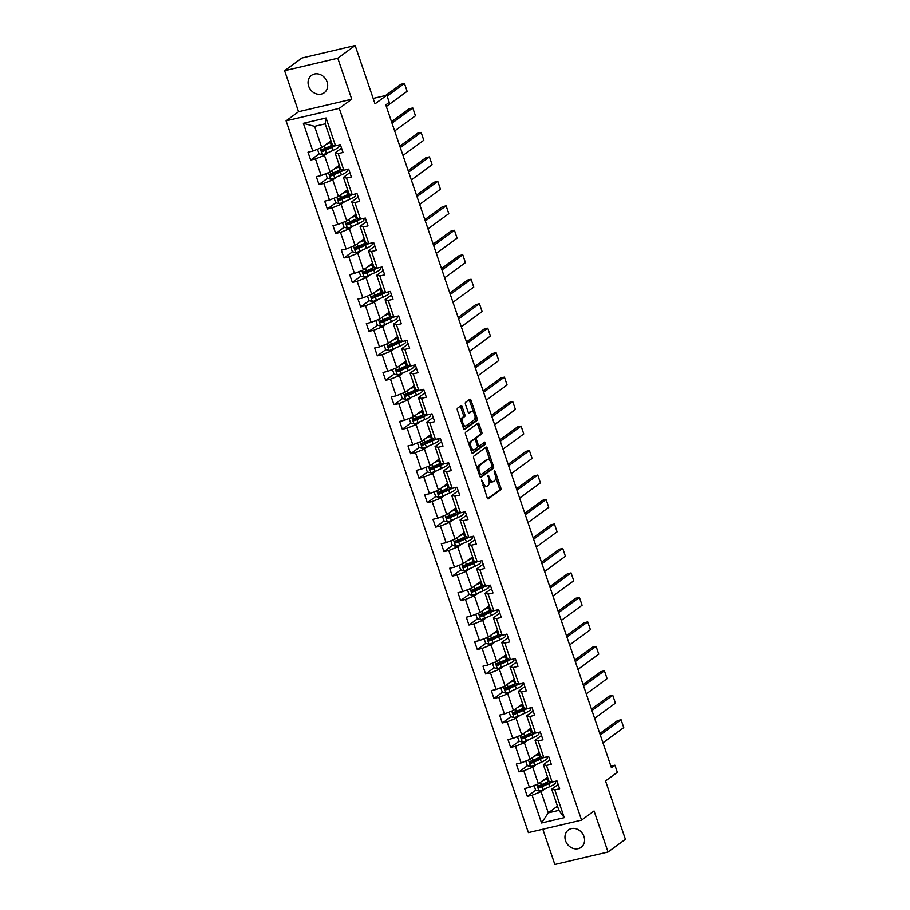 <?xml version="1.0" encoding="UTF-8"?>
<svg xmlns="http://www.w3.org/2000/svg" width="910" height="910" viewBox="0 0 910 910"><rect width="100%" height="100%" fill="white"/><g stroke="black" fill="none" stroke-linecap="round" stroke-linejoin="round"><path stroke-width="1.36" d="M481.709 480.014L487.168 497.804A1.649 0.796 76.8 0 0 488.226 498.908A1.649 0.796 76.8 0 0 488.374 498.839L500.648 489.876A1.649 0.796 76.8 0 0 500.807 487.828L495.233 471.471L494.392 470.743L494.995 474.281A5.289 2.537 76.8 0 1 494.494 480.81L493.47 481.561A5.289 2.537 76.8 0 1 493.004 481.777A5.289 2.537 76.8 0 1 489.614 478.228L488.056 475.373L488.659 478.922A5.289 2.537 76.8 0 1 488.158 485.439L487.134 486.19A5.289 2.537 76.8 0 1 486.668 486.406A5.289 2.537 76.8 0 1 483.278 482.857L481.709 480.014M308.683 86.211A10.772 9.259 -126.2 0 0 324.233 92.752A10.772 9.259 -126.2 0 0 327.077 81.889A10.772 9.259 -126.2 0 0 311.516 75.359A10.772 9.259 -126.2 0 0 308.683 86.211M565.565 840.806A10.772 9.259 -126.2 0 0 581.126 847.335A10.772 9.259 -126.2 0 0 583.958 836.483A10.772 9.259 -126.2 0 0 568.409 829.954A10.772 9.259 -126.2 0 0 565.565 840.806M542.838 829.226L554.85 864.5L608.028 852.01L625.386 839.316L605.514 780.951L617.321 772.317L614.887 765.185L610.883 766.129M284.614 70.684L298.582 111.714L351.76 99.224L337.792 58.194L284.614 70.684L301.972 57.99L355.15 45.5L375.022 103.854L386.818 95.231L373.168 98.428M337.792 58.194L355.15 45.5M462.178 406.747A1.649 0.796 76.8 0 0 461.12 405.632A1.649 0.796 76.8 0 0 460.972 405.701L457.525 408.226A1.649 0.796 76.8 0 0 457.366 410.262L463.554 428.428A1.649 0.796 76.8 0 0 464.612 429.543A1.649 0.796 76.8 0 0 464.76 429.474L477.033 420.5A1.649 0.796 76.8 0 0 477.181 418.463L471.005 400.286A1.649 0.796 76.8 0 0 469.947 399.183A1.649 0.796 76.8 0 0 469.799 399.251L465.636 402.288A1.649 0.796 76.8 0 0 465.476 404.324L468.127 412.105A1.649 0.796 76.8 0 0 469.185 413.208A1.649 0.796 76.8 0 0 469.332 413.14L471.391 411.638A4.425 2.127 76.8 0 1 471.789 411.457A4.425 2.127 76.8 0 1 474.747 414.846A4.425 2.127 76.8 0 1 474.201 419.874L466.125 425.778A4.425 2.127 76.8 0 1 465.727 425.971A4.425 2.127 76.8 0 1 462.769 422.581A4.425 2.127 76.8 0 1 463.315 417.542L464.669 416.564A1.649 0.796 76.8 0 0 464.828 414.516L462.178 406.747L460.733 407.077A1.649 0.796 76.8 0 0 460.255 406.224M386.818 95.231L389.252 102.364L385.783 104.9L611.418 767.721L614.887 765.185M351.76 99.224L339.259 108.358L581.57 820.126L528.391 832.616L286.081 120.848L339.259 108.358M608.028 852.01L594.059 810.981L581.57 820.126M473.826 456.115A1.649 0.796 76.8 0 0 473.678 458.151L479.854 476.317A1.649 0.796 76.8 0 0 480.924 477.432A1.649 0.796 76.8 0 0 481.06 477.363L493.334 468.388A1.649 0.796 76.8 0 0 493.493 466.352L487.305 448.175A1.649 0.796 76.8 0 0 486.247 447.072A1.649 0.796 76.8 0 0 486.099 447.14L473.826 456.115M471.71 452.372L465.522 434.207A1.649 0.796 76.8 0 1 465.681 432.17L477.943 423.195A1.649 0.796 76.8 0 1 478.091 423.127A1.649 0.796 76.8 0 1 479.149 424.231L481.799 432.011A1.649 0.796 76.8 0 1 481.64 434.047L476.669 437.687A1.649 0.796 76.8 0 0 476.51 439.723L478.262 444.888A1.649 0.796 76.8 0 0 479.331 445.991A1.649 0.796 76.8 0 0 479.468 445.923L484.757 442.089L485.383 444.296L472.916 453.419A1.649 0.796 76.8 0 1 472.768 453.487A1.649 0.796 76.8 0 1 471.71 452.372M335.528 145.748L332.412 145.031L325.2 123.851L326.076 117.981L335.528 145.748L340.351 144.61L343.024 152.459L338.201 153.585L343.866 170.215L348.678 169.089L351.351 176.938L346.539 178.064L352.193 194.694L357.016 193.557L359.677 201.406L354.866 202.532L360.531 219.162L365.342 218.036L368.015 225.885L363.204 227.011L368.857 243.641L373.669 242.504L376.342 250.352L371.53 251.478L377.195 268.109L382.007 266.983L384.68 274.82L379.857 275.957L385.522 292.588L390.333 291.45L393.006 299.299L388.195 300.425L393.848 317.055L398.671 315.929L401.344 323.767L396.521 324.904L402.186 341.534L406.998 340.397L409.671 348.246L404.859 349.372L410.512 366.002L415.335 364.876L417.997 372.713L413.185 373.851L418.85 390.481L423.662 389.343L426.335 397.192L421.523 398.318L427.177 414.949L431.988 413.822L434.661 421.66L429.85 422.797L435.515 439.428L440.326 438.29L442.999 446.139L438.176 447.265L443.841 463.895L448.653 462.769L451.326 470.607L446.514 471.744L452.179 488.374L456.991 487.237L459.664 495.085L454.841 496.212L460.505 512.842L465.317 511.716L467.99 519.553L463.179 520.691L468.832 537.321L473.655 536.183L476.317 544.032L471.505 545.158L477.17 561.788L481.982 560.662L484.655 568.5L479.843 569.637L485.496 586.267L490.308 585.13L492.981 592.979L488.17 594.105L493.834 610.735L498.646 609.609L501.319 617.446L496.496 618.584L502.161 635.214L506.972 634.077L509.646 641.925L504.834 643.052L510.499 659.682L515.31 658.556L517.983 666.393L513.16 667.53L518.825 684.161L523.637 683.023L526.31 690.872L521.498 691.998L527.152 708.628L531.975 707.502L534.636 715.34L529.825 716.477L535.49 733.107L540.301 731.97L542.974 739.819L538.163 740.945L543.816 757.575L548.628 756.449L551.301 764.286L546.489 765.424L552.154 782.054L556.965 780.916L559.639 788.765L554.816 789.891L564.268 817.658L541.564 822.993L532.111 795.226L527.299 796.364L524.626 788.515L529.438 787.389L523.785 770.759L518.962 771.885L516.3 764.047L521.111 762.91L515.447 746.28L510.635 747.417L507.962 739.568L512.774 738.442L507.12 721.812L502.297 722.938L499.635 715.101L504.447 713.963L498.782 697.333L493.971 698.47L491.298 690.622L496.121 689.496L490.456 672.865L485.644 673.991L482.971 666.154L487.783 665.017L482.118 648.386L477.306 649.524L474.633 641.675L479.456 640.549L473.791 623.919L468.98 625.045L466.307 617.207L471.118 616.07L465.465 599.44L460.642 600.577L457.98 592.729L462.792 591.602L457.127 574.972L452.315 576.098L449.642 568.261L454.454 567.123L448.801 550.493L443.978 551.631L441.316 543.782L446.127 542.656L440.463 526.025L435.651 527.152L432.978 519.314L437.801 518.177L432.136 501.546L427.325 502.684L424.651 494.835L429.463 493.709L423.798 477.079L418.987 478.205L416.314 470.368L421.137 469.23L415.472 452.6L410.66 453.737L407.987 445.889L412.799 444.762L407.145 428.132L402.322 429.258L399.661 421.421L404.472 420.284L398.808 403.653L393.996 404.791L391.323 396.942L396.134 395.816L390.481 379.186L385.658 380.312L382.996 372.474L387.808 371.337L382.143 354.707L377.332 355.844L374.658 347.995L379.481 346.869L373.817 330.239L369.005 331.365L366.332 323.528L371.143 322.39L365.479 305.76L360.667 306.897L357.994 299.049L362.817 297.923L357.152 281.292L352.341 282.418L349.667 274.581L354.479 273.444L348.826 256.813L344.003 257.951L341.341 250.102L346.153 248.976L340.488 232.346L335.676 233.472L333.003 225.635L337.815 224.497L332.161 207.867L327.338 209.004L324.677 201.155L329.488 200.029L323.823 183.399L319.012 184.525L316.339 176.688L321.162 175.55L315.497 158.92L310.685 160.058L308.012 152.209L312.824 151.083L303.371 123.316L326.076 117.981M339.305 165.279L330.114 172.001L324.449 155.371L328.464 152.436M338.565 145.043L338.986 146.26A12.877 2.252 -18.8 0 1 333.071 150.377L326.383 153.358A4.459 0.785 -18.8 0 1 322.447 154.7L319.035 153.813L317.476 149.24M324.449 155.371L315.497 158.92M330.114 172.001L321.162 175.55M343.866 170.215L340.75 169.51L335.085 152.88L338.201 153.585M341.546 148.148L335.085 152.88M347.643 189.746L338.44 196.48L332.776 179.85L336.802 176.904M332.776 179.85L323.823 183.399M338.44 196.48L329.488 200.029M352.193 194.694L349.076 193.978L343.411 177.348L346.539 178.064M349.884 172.616L343.411 177.348M355.969 214.225L346.767 220.948L341.113 204.318L345.129 201.383M355.23 193.989L355.651 195.206A12.877 2.252 -18.8 0 1 349.736 199.324L343.047 202.304A4.459 0.785 -18.8 0 1 339.1 203.647L335.699 202.759L334.141 198.187M341.113 204.318L332.161 207.867M346.767 220.948L337.815 224.497M360.531 219.162L357.402 218.457L351.749 201.827L354.866 202.532M358.21 197.095L351.749 201.827M364.296 238.693L355.105 245.427L349.44 228.797L353.467 225.851M342.467 222.654L344.025 227.227L347.438 228.126A4.459 0.785 -18.8 0 0 351.374 226.783L358.074 223.803A12.877 2.252 -18.8 0 0 363.977 219.685L363.59 218.445M349.44 228.797L340.488 232.346M355.105 245.427L346.153 248.976M368.857 243.641L365.74 242.924L360.076 226.294L363.204 227.011M366.548 221.562L360.076 226.294M372.634 263.172L363.431 269.895L357.778 253.264L361.793 250.33M371.894 242.936L372.315 244.153A12.877 2.252 -18.8 0 1 366.4 248.271L359.712 251.251A4.459 0.785 -18.8 0 1 355.764 252.593L352.363 251.706L350.805 247.133M357.778 253.264L348.826 256.813M363.431 269.895L354.479 273.444M377.195 268.109L374.067 267.404L368.413 250.773L371.53 251.478M374.875 246.041L368.413 250.773M380.96 287.64L371.769 294.374L366.104 277.743L370.12 274.797M359.132 271.601L360.69 276.174L364.102 277.072A4.459 0.785 -18.8 0 0 368.038 275.73L374.727 272.75A12.877 2.252 -18.8 0 0 380.642 268.632L380.255 267.392M366.104 277.743L357.152 281.292M371.769 294.374L362.817 297.923M385.522 292.588L382.405 291.871L376.74 275.241L379.857 275.957M383.212 270.509L376.74 275.241M389.298 312.119L380.096 318.841L374.442 302.211L378.458 299.276M388.559 291.882L388.968 293.1A12.877 2.252 -18.8 0 1 383.064 297.217L376.376 300.198A4.459 0.785 -18.8 0 1 372.429 301.54L369.016 300.653L367.469 296.08M374.442 302.211L365.479 305.76M380.096 318.841L371.143 322.39M393.848 317.055L390.731 316.35L385.078 299.72L388.195 300.425M391.539 294.988L385.078 299.72M397.625 336.586L388.433 343.32L382.769 326.69L386.784 323.744M375.796 320.548L377.354 325.12L380.767 326.019A4.459 0.785 -18.8 0 0 384.702 324.677L391.391 321.696A12.877 2.252 -18.8 0 0 397.306 317.579L396.919 316.339M382.769 326.69L373.817 330.239M388.433 343.32L379.481 346.869M402.186 341.534L399.069 340.818L393.404 324.188L396.521 324.904M399.865 319.455L393.404 324.188M405.962 361.065L396.76 367.788L391.095 351.158L395.122 348.223M405.223 340.829L405.632 342.046A12.877 2.252 -18.8 0 1 399.729 346.164L393.04 349.144A4.459 0.785 -18.8 0 1 389.093 350.486L385.681 349.599L384.134 345.026M391.095 351.158L382.143 354.707M396.76 367.788L387.808 371.337M410.512 366.002L407.396 365.285L401.731 348.666L404.859 349.372M408.203 343.935L401.731 348.666M414.289 385.533L405.087 392.267L399.433 375.637L403.448 372.69M392.46 369.494L394.019 374.067L397.42 374.965A4.459 0.785 -18.8 0 0 401.367 373.623L408.055 370.643A12.877 2.252 -18.8 0 0 413.97 366.525L413.584 365.285M399.433 375.637L390.481 379.186M405.087 392.267L396.134 395.816M418.85 390.481L415.722 389.764L410.069 373.134L413.185 373.851M416.53 368.402L410.069 373.134M422.615 410.012L413.424 416.735L407.76 400.104L411.786 397.17M421.887 389.776L422.297 390.993A12.877 2.252 -18.8 0 1 416.393 395.111L409.705 398.091A4.459 0.785 -18.8 0 1 405.758 399.433L402.345 398.534L400.787 393.973M407.76 400.104L398.808 403.653M413.424 416.735L404.472 420.284M427.177 414.949L424.06 414.232L418.395 397.613L421.523 398.318M424.868 392.881L418.395 397.613M430.953 434.479L421.751 441.213L416.098 424.583L420.113 421.637M416.098 424.583L407.145 428.132M421.751 441.213L412.799 444.762M435.515 439.428L432.387 438.711L426.733 422.081L429.85 422.797M433.194 417.349L426.733 422.081M439.28 458.959L430.089 465.681L424.424 449.051L428.439 446.116M438.552 438.722L438.961 439.939A12.877 2.252 -18.8 0 1 433.046 444.057L426.358 447.037A4.459 0.785 -18.8 0 1 422.422 448.38L419.01 447.481L417.451 442.92M424.424 449.051L415.472 452.6M430.089 465.681L421.137 469.23M443.841 463.895L440.724 463.179L435.06 446.56L438.176 447.265M441.532 441.828L435.06 446.56M447.618 483.426L438.415 490.16L432.762 473.53L436.777 470.584M425.789 467.387L427.336 471.96L430.748 472.859A4.459 0.785 -18.8 0 0 434.696 471.516L441.384 468.536A12.877 2.252 -18.8 0 0 447.288 464.418L446.901 463.179M432.762 473.53L423.798 477.079M438.415 490.16L429.463 493.709M452.179 488.374L449.051 487.658L443.397 471.027L446.514 471.744M449.858 466.295L443.397 471.027M455.944 507.905L446.753 514.628L441.088 497.998L445.104 495.063M455.205 487.669L455.626 488.886A12.877 2.252 -18.8 0 1 449.711 493.004L443.022 495.984A4.459 0.785 -18.8 0 1 439.086 497.326L435.674 496.428L434.115 491.866M441.088 497.998L432.136 501.546M446.753 514.628L437.801 518.177M460.505 512.842L457.389 512.125L451.724 495.506L454.841 496.212M458.185 490.774L451.724 495.506M464.282 532.373L455.08 539.107L449.415 522.476L453.442 519.53M442.453 516.334L444 520.907L447.413 521.805A4.459 0.785 -18.8 0 0 451.36 520.463L458.048 517.483A12.877 2.252 -18.8 0 0 463.952 513.365L463.565 512.125M449.415 522.476L440.463 526.025M455.08 539.107L446.127 542.656M468.832 537.321L465.715 536.604L460.05 519.974L463.179 520.691M466.523 515.242L460.05 519.974M472.608 556.852L463.406 563.574L457.753 546.944L461.768 544.009M471.869 536.616L472.29 537.833A12.877 2.252 -18.8 0 1 466.375 541.95L459.686 544.931A4.459 0.785 -18.8 0 1 455.739 546.273L452.338 545.374L450.78 540.813M457.753 546.944L448.801 550.493M463.406 563.574L454.454 567.123M477.17 561.788L474.042 561.072L468.388 544.453L471.505 545.158M474.849 539.721L468.388 544.453M480.935 581.319L471.744 588.053L466.079 571.423L470.106 568.477M459.106 565.281L460.665 569.853L464.077 570.752A4.459 0.785 -18.8 0 0 468.024 569.41L474.713 566.429A12.877 2.252 -18.8 0 0 480.616 562.312L480.23 561.072M466.079 571.423L457.127 574.972M471.744 588.053L462.792 591.602M485.496 586.267L482.38 585.551L476.715 568.921L479.843 569.637M483.187 564.189L476.715 568.921M489.273 605.798L480.07 612.521L474.417 595.891L478.433 592.956M488.534 585.562L488.954 586.779A12.877 2.252 -18.8 0 1 483.039 590.897L476.351 593.877A4.459 0.785 -18.8 0 1 472.404 595.22L469.003 594.321L467.444 589.76M474.417 595.891L465.465 599.44M480.07 612.521L471.118 616.07M493.834 610.735L490.706 610.018L485.053 593.4L488.17 594.105M491.514 588.668L485.053 593.4M497.599 630.266L488.408 637L482.744 620.37L486.759 617.424M475.771 614.227L477.329 618.8L480.742 619.687A4.459 0.785 -18.8 0 0 484.677 618.356L491.366 615.376A12.877 2.252 -18.8 0 0 497.281 611.258L496.894 610.018M482.744 620.37L473.791 623.919M488.408 637L479.456 640.549M502.161 635.214L499.044 634.497L493.379 617.867L496.496 618.584M499.852 613.135L493.379 617.867M505.937 654.745L496.735 661.468L491.082 644.837L495.097 641.903M505.198 634.509L505.607 635.726A12.877 2.252 -18.8 0 1 499.704 639.844L493.015 642.824A4.459 0.785 -18.8 0 1 489.068 644.166L485.656 643.268L484.109 638.706M491.082 644.837L482.118 648.386M496.735 661.468L487.783 665.017M510.499 659.682L507.37 658.965L501.717 642.346L504.834 643.052M508.178 637.614L501.717 642.346M514.264 679.213L505.073 685.947L499.408 669.316L503.423 666.37M499.408 669.316L490.456 672.865M505.073 685.947L496.121 689.496M518.825 684.161L515.708 683.444L510.044 666.814L513.16 667.53M516.505 662.082L510.044 666.814M522.602 703.692L513.399 710.414L507.734 693.784L511.761 690.849M521.862 683.456L522.272 684.673A12.877 2.252 -18.8 0 1 516.368 688.79L509.68 691.771A4.459 0.785 -18.8 0 1 505.733 693.113L502.32 692.214L500.773 687.653M507.734 693.784L498.782 697.333M513.399 710.414L504.447 713.963M527.152 708.628L524.035 707.912L518.37 691.293L521.498 691.998M524.842 686.561L518.37 691.293M530.928 728.159L521.726 734.893L516.072 718.263L520.088 715.317M509.099 712.12L510.658 716.693L514.059 717.581A4.459 0.785 -18.8 0 0 518.006 716.25L524.695 713.269A12.877 2.252 -18.8 0 0 530.61 709.152L530.223 707.912M516.072 718.263L507.12 721.812M521.726 734.893L512.774 738.442M535.49 733.107L532.361 732.391L526.708 715.76L529.825 716.477M533.169 711.029L526.708 715.76M539.255 752.638L530.064 759.361L524.399 742.731L528.426 739.796M524.399 742.731L515.447 746.28M530.064 759.361L521.111 762.91M543.816 757.575L540.699 756.858L535.034 740.239L538.163 740.945M541.507 735.508L535.034 740.239M547.592 777.106L538.39 783.84L532.737 767.21L536.752 764.264M525.764 761.067L527.322 765.64L530.723 766.527A4.459 0.785 -18.8 0 0 534.67 765.196L541.359 762.216A12.877 2.252 -18.8 0 0 547.274 758.098L546.876 756.858M532.737 767.21L523.785 770.759M538.39 783.84L529.438 787.389M552.154 782.054L549.026 781.337L543.372 764.707L546.489 765.424M549.833 759.975L543.372 764.707M557.466 806.135L548.275 812.857L541.063 791.677L545.079 788.742M541.063 791.677L532.111 795.226M541.564 822.993L548.275 812.857L558.911 810.355L551.699 789.186L554.816 789.891M298.582 111.714L286.081 120.848M325.2 123.851L314.564 126.353L321.776 147.534L330.978 140.8M558.171 784.454L551.699 789.186M558.911 810.355L564.268 817.658M321.776 147.534L312.824 151.083M303.371 123.316L314.564 126.353M545.829 782.805L540.074 787.025M535.785 790.153L527.299 796.364M537.503 758.337L531.736 762.546M527.459 765.674L518.962 771.885M529.165 733.858L523.409 738.078M519.132 741.206L510.635 747.417M520.838 709.39L515.071 713.599M510.794 716.727L502.297 722.938M512.501 684.911L506.745 689.132M502.468 692.26L493.971 698.47M504.174 660.444L498.407 664.653M494.13 667.781L485.644 673.991M495.848 635.965L490.08 640.185M485.803 643.313L477.306 649.524M487.51 611.497L481.754 615.706M477.466 618.834L468.98 625.045M479.183 587.018L473.416 591.238M469.139 594.366L460.642 600.577M470.845 562.551L465.09 566.759M460.813 569.887L452.315 576.098M462.519 538.072L456.752 542.292M452.475 545.42L443.978 551.631M454.181 513.604L448.425 517.813M444.148 520.941L435.651 527.152M445.854 489.125L440.087 493.345M435.81 496.473L427.325 502.684M437.528 464.657L431.761 468.866M427.484 471.994L418.987 478.205M429.19 440.178L423.434 444.399M419.146 447.527L410.66 453.737M420.864 415.711L415.096 419.92M410.82 423.048L402.322 429.258M412.526 391.232L406.77 395.452M402.493 398.58L393.996 404.791M404.199 366.764L398.432 370.973M394.155 374.101L385.658 380.312M395.861 342.285L390.106 346.505M385.829 349.633L377.332 355.844M387.535 317.817L381.768 322.026M377.491 325.154L369.005 331.365M379.208 293.339L373.441 297.559M369.164 300.687L360.667 306.897M370.87 268.871L365.115 273.08M360.826 276.208L352.341 282.418M362.544 244.392L356.777 248.612M352.5 251.74L344.003 257.951M354.206 219.924L348.45 224.133M344.173 227.261L335.676 233.472M345.88 195.445L340.113 199.665M335.836 202.793L327.338 209.004M337.542 170.978L331.786 175.186M327.509 178.314L319.012 184.525M329.215 146.499L323.448 150.719M319.171 153.847L310.685 160.058M482.96 485.439A5.289 2.537 76.8 0 0 485.235 486.748L486.668 486.406M489.057 480.446A5.289 2.537 76.8 0 0 491.571 482.118L493.004 481.777M487.658 498.657L499.203 490.206A1.649 0.796 76.8 0 0 499.362 488.17L495.54 476.942M490.08 460.881L485.872 448.516A1.649 0.796 76.8 0 0 485.383 447.663M480.343 477.181L491.9 468.73A1.649 0.796 76.8 0 0 492.048 466.693L492.003 466.557M480.241 473.928L481.083 474.656L491.844 466.784L491.195 463.122A5.289 2.537 76.8 0 0 487.805 459.573A5.289 2.537 76.8 0 0 487.339 459.789L479.979 465.169A5.289 2.537 76.8 0 0 479.479 471.698L480.241 473.928L479.138 474.19M479.422 475.043L480.867 474.713M487.805 459.573L486.372 459.903A5.289 2.537 76.8 0 0 485.906 460.13L487.339 459.789M477.5 469.367A5.289 2.537 76.8 0 1 478.546 465.51L485.906 460.13M474.929 439.428A1.649 0.796 76.8 0 1 475.225 438.028L480.207 434.388A1.649 0.796 76.8 0 0 480.366 432.352L477.716 424.572A1.649 0.796 76.8 0 0 477.238 423.719M477.466 446.218A1.649 0.796 76.8 0 0 477.887 446.332A1.649 0.796 76.8 0 0 478.034 446.264L479.161 446.002M472.188 453.237L483.949 444.637L483.836 442.738M471.505 441.464A4.425 2.127 76.8 0 0 470.948 446.503A4.425 2.127 76.8 0 0 473.917 449.881A4.425 2.127 76.8 0 0 474.315 449.699L477.159 447.618A1.649 0.796 76.8 0 0 477.318 445.582L475.555 440.429A1.649 0.796 76.8 0 0 474.497 439.314A1.649 0.796 76.8 0 0 474.349 439.382L470.072 441.805A4.425 2.127 76.8 0 0 469.185 444.967M470.618 449.165A4.425 2.127 76.8 0 0 472.483 450.222L473.917 449.881M473.223 439.644A1.649 0.796 76.8 0 0 473.063 439.655A1.649 0.796 76.8 0 0 472.916 439.723L474.349 439.382M470.072 441.805L472.916 439.723M460.995 420.898A4.425 2.127 76.8 0 1 461.882 417.883L463.224 416.894A1.649 0.796 76.8 0 0 463.383 414.858L460.733 407.077M462.507 425.345A4.425 2.127 76.8 0 0 464.293 426.301L465.727 425.971M471.789 411.457L470.345 411.786A4.425 2.127 76.8 0 0 469.958 411.98L471.391 411.638M468.604 412.958L469.958 411.98M473.575 412.412L469.56 400.627A1.649 0.796 76.8 0 0 469.082 399.774M464.043 429.292L475.589 420.841A1.649 0.796 76.8 0 0 475.748 418.793L475.088 416.86M534.09 785.546L535.649 790.107L539.061 791.006A4.459 0.785 -18.8 0 0 542.997 789.664L549.685 786.684A12.877 2.252 -18.8 0 0 555.601 782.566L555.18 781.337M548.548 783.283L547.581 783.43A6.143 1.069 161.2 0 1 545.613 783.294L545.5 782.953M600.27 734.973L621.064 719.764L623.737 727.613L602.943 742.822M542.417 780.894L547.024 778.846A12.877 2.252 -18.8 0 0 548.025 778.38M621.064 719.764L617.469 720.618L599.792 733.551M544.055 779.688L545.954 778.846A10.693 1.865 -18.8 0 0 547.865 777.925M549.071 781.349A12.877 2.252 161.2 0 1 548.036 781.827L541.348 784.807A4.459 0.785 161.2 0 1 538.561 785.831L539.209 787.707A4.459 0.785 -18.8 0 0 541.985 786.684L548.673 783.703A12.877 2.252 -18.8 0 0 552.029 782.02M551.187 781.827A10.693 1.865 161.2 0 1 547.604 783.715L540.21 786.979L538.834 786.32M545.511 778.63A6.143 1.069 -18.8 0 0 545.92 778.573L546.887 778.414M540.21 758.803L539.243 758.963A6.143 1.069 161.2 0 1 537.275 758.826L537.162 758.485M591.944 710.505L612.737 695.297L615.41 703.134L594.617 718.343M534.079 756.426L538.686 754.367A12.877 2.252 -18.8 0 0 539.698 753.912M612.737 695.297L609.143 696.139L591.455 709.072M535.728 755.22L537.617 754.379A10.693 1.865 -18.8 0 0 539.539 753.457M540.745 756.87A12.877 2.252 161.2 0 1 539.698 757.347L533.01 760.328A4.459 0.785 161.2 0 1 530.234 761.351L530.871 763.24A4.459 0.785 -18.8 0 0 533.658 762.216L540.347 759.236A12.877 2.252 -18.8 0 0 543.702 757.552M542.849 757.359A10.693 1.865 161.2 0 1 539.277 759.236L531.872 762.5L530.507 761.841M537.184 754.151A6.143 1.069 -18.8 0 0 537.594 754.094L538.561 753.946M517.426 736.599L518.984 741.161L522.397 742.059A4.459 0.785 -18.8 0 0 526.344 740.717L533.033 737.737A12.877 2.252 -18.8 0 0 538.936 733.619L538.515 732.391M531.884 734.336L530.917 734.484A6.143 1.069 161.2 0 1 528.949 734.347L528.835 734.006M583.606 686.026L604.399 670.818L607.072 678.667L586.279 693.875M525.752 731.947L530.359 729.9A12.877 2.252 -18.8 0 0 531.36 729.433M604.399 670.818L600.805 671.671L583.128 684.604M527.39 730.741L529.29 729.9A10.693 1.865 -18.8 0 0 531.212 728.978M532.407 732.402A12.877 2.252 161.2 0 1 531.372 732.88L524.683 735.86A4.459 0.785 161.2 0 1 521.908 736.884L522.545 738.761A4.459 0.785 -18.8 0 0 525.32 737.737L532.009 734.757A12.877 2.252 -18.8 0 0 535.376 733.073M534.523 732.88A10.693 1.865 161.2 0 1 530.951 734.768L523.546 738.033L522.169 737.373M528.858 729.683A6.143 1.069 -18.8 0 0 529.256 729.627L530.223 729.467M523.546 709.857L522.579 710.016A6.143 1.069 161.2 0 1 520.622 709.88L520.497 709.538M575.279 661.559L596.073 646.35L598.746 654.188L577.952 669.396M517.415 707.48L522.021 705.421A12.877 2.252 -18.8 0 0 523.034 704.966M596.073 646.35L592.478 647.192L574.79 660.125M519.064 706.274L520.964 705.432A10.693 1.865 -18.8 0 0 522.875 704.511M524.08 707.923A12.877 2.252 161.2 0 1 523.045 708.401L516.357 711.381A4.459 0.785 161.2 0 1 513.57 712.405L514.218 714.293A4.459 0.785 -18.8 0 0 516.994 713.269L523.682 710.289A12.877 2.252 -18.8 0 0 527.038 708.606M526.185 708.412A10.693 1.865 161.2 0 1 522.613 710.289L515.208 713.554L513.843 712.894M520.52 705.205A6.143 1.069 -18.8 0 0 520.929 705.148L521.896 705M515.219 685.389L514.252 685.537A6.143 1.069 161.2 0 1 512.284 685.401L512.171 685.059M566.953 637.08L587.735 621.871L590.408 629.72L569.615 644.928M509.088 683L513.695 680.953A12.877 2.252 -18.8 0 0 514.696 680.487M587.735 621.871L584.152 622.724L566.464 635.658M510.737 681.795L512.626 680.953A10.693 1.865 -18.8 0 0 514.548 680.032M515.754 683.456A12.877 2.252 161.2 0 1 514.707 683.933L508.019 686.913A4.459 0.785 161.2 0 1 505.243 687.937L505.88 689.814A4.459 0.785 -18.8 0 0 508.656 688.79L515.356 685.81A12.877 2.252 -18.8 0 0 518.711 684.127M517.858 683.933A10.693 1.865 161.2 0 1 514.286 685.821L506.881 689.086L505.516 688.426M512.193 680.737A6.143 1.069 -18.8 0 0 512.592 680.68L513.558 680.521M492.435 663.174L493.993 667.747L497.406 668.634A4.459 0.785 -18.8 0 0 501.342 667.303L508.03 664.323A12.877 2.252 -18.8 0 0 513.945 660.205L513.524 658.976M506.881 660.91L505.926 661.069A6.143 1.069 161.2 0 1 503.958 660.933L503.844 660.592M558.615 612.612L579.408 597.404L582.082 605.241L561.288 620.449M500.762 658.533L505.368 656.474A12.877 2.252 -18.8 0 0 506.37 656.019M579.408 597.404L575.814 598.245L558.126 611.179M502.4 657.327L504.299 656.485A10.693 1.865 -18.8 0 0 506.21 655.564M507.416 658.976A12.877 2.252 161.2 0 1 506.381 659.454L499.692 662.434A4.459 0.785 161.2 0 1 496.905 663.458L497.554 665.346A4.459 0.785 -18.8 0 0 500.329 664.323L507.018 661.342A12.877 2.252 -18.8 0 0 510.373 659.659M509.52 659.466A10.693 1.865 161.2 0 1 505.949 661.342L498.543 664.607L497.178 663.947M503.856 656.258A6.143 1.069 -18.8 0 0 504.265 656.201L505.232 656.053M498.555 636.443L497.588 636.59A6.143 1.069 161.2 0 1 495.62 636.454L495.506 636.113M550.288 588.133L571.082 572.925L573.744 580.773L552.95 595.982M492.424 634.054L497.031 632.006A12.877 2.252 -18.8 0 0 498.032 631.54M571.082 572.925L567.487 573.778L549.799 586.711M494.073 632.848L495.961 632.006A10.693 1.865 -18.8 0 0 497.884 631.085M499.089 634.509A12.877 2.252 161.2 0 1 498.043 634.987L491.354 637.967A4.459 0.785 161.2 0 1 488.579 638.991L489.216 640.867A4.459 0.785 -18.8 0 0 492.003 639.844L498.691 636.863A12.877 2.252 -18.8 0 0 502.047 635.18M501.194 634.987A10.693 1.865 161.2 0 1 497.622 636.875L490.217 640.139L488.852 639.48M495.529 631.79A6.143 1.069 -18.8 0 0 495.939 631.733L496.894 631.574M490.228 611.964L489.262 612.123A6.143 1.069 161.2 0 1 487.294 611.986L487.18 611.645M541.95 563.665L562.744 548.457L565.417 556.294L544.624 571.503M484.097 609.586L488.704 607.527A12.877 2.252 -18.8 0 0 489.705 607.072M562.744 548.457L559.149 549.299L541.473 562.232M485.735 608.38L487.635 607.539A10.693 1.865 -18.8 0 0 489.546 606.617M490.752 610.03A12.877 2.252 161.2 0 1 489.716 610.508L483.028 613.488A4.459 0.785 161.2 0 1 480.241 614.512L480.889 616.4A4.459 0.785 -18.8 0 0 483.665 615.376L490.353 612.396A12.877 2.252 -18.8 0 0 493.709 610.712M492.867 610.519A10.693 1.865 161.2 0 1 489.284 612.396L481.89 615.66L480.514 615.001M487.191 607.311A6.143 1.069 -18.8 0 0 487.601 607.254L488.568 607.106M481.89 587.496L480.924 587.644A6.143 1.069 161.2 0 1 478.956 587.507L478.842 587.166M533.624 539.186L554.417 523.978L557.091 531.827L536.297 547.035M475.759 585.107L480.366 583.06A12.877 2.252 -18.8 0 0 481.379 582.593M554.417 523.978L550.823 524.831L533.135 537.764M477.409 583.902L479.297 583.06A10.693 1.865 -18.8 0 0 481.219 582.138M482.425 585.562A12.877 2.252 161.2 0 1 481.379 586.04L474.69 589.02A4.459 0.785 161.2 0 1 471.915 590.044L472.552 591.921A4.459 0.785 -18.8 0 0 475.338 590.897L482.027 587.917A12.877 2.252 -18.8 0 0 485.383 586.233M484.529 586.04A10.693 1.865 161.2 0 1 480.958 587.928L473.553 591.193L472.188 590.533M478.865 582.844A6.143 1.069 -18.8 0 0 479.274 582.787L480.241 582.628M473.564 563.017L472.597 563.176A6.143 1.069 161.2 0 1 470.629 563.04L470.515 562.698M525.286 514.719L546.08 499.51L548.753 507.359L527.959 522.556M467.433 560.64L472.04 558.581A12.877 2.252 -18.8 0 0 473.041 558.126M546.08 499.51L542.485 500.352L524.808 513.285M469.071 559.434L470.971 558.592A10.693 1.865 -18.8 0 0 472.882 557.671M474.087 561.083A12.877 2.252 161.2 0 1 473.052 561.561L466.364 564.541A4.459 0.785 161.2 0 1 463.588 565.565L464.225 567.453A4.459 0.785 -18.8 0 0 467.001 566.429L473.689 563.449A12.877 2.252 -18.8 0 0 477.056 561.766M476.203 561.572A10.693 1.865 161.2 0 1 472.631 563.449L465.226 566.714L463.85 566.054M470.538 558.365A6.143 1.069 -18.8 0 0 470.936 558.308L471.903 558.16M465.226 538.549L464.259 538.697A6.143 1.069 161.2 0 1 462.303 538.561L462.178 538.22M516.96 490.24L537.753 475.031L540.426 482.88L519.633 498.088M459.095 536.161L463.702 534.113A12.877 2.252 -18.8 0 0 464.714 533.647M537.753 475.031L534.159 475.885L516.471 488.818M460.744 534.955L462.644 534.113A10.693 1.865 -18.8 0 0 464.555 533.192M465.761 536.616A12.877 2.252 161.2 0 1 464.726 537.093L458.037 540.074A4.459 0.785 161.2 0 1 455.25 541.097L455.899 542.974A4.459 0.785 -18.8 0 0 458.674 541.95L465.363 538.97A12.877 2.252 -18.8 0 0 468.718 537.287M467.865 537.093A10.693 1.865 161.2 0 1 464.293 538.982L456.888 542.246L455.523 541.587M462.2 533.897A6.143 1.069 -18.8 0 0 462.61 533.84L463.577 533.681M456.9 514.07L455.933 514.23A6.143 1.069 161.2 0 1 453.965 514.093L453.851 513.752M508.633 465.772L529.415 450.564L532.088 458.412L511.295 473.609M450.768 511.693L455.375 509.634A12.877 2.252 -18.8 0 0 456.376 509.179M529.415 450.564L525.832 451.405L508.144 464.339M452.418 510.487L454.306 509.646A10.693 1.865 -18.8 0 0 456.228 508.724M457.434 512.137A12.877 2.252 161.2 0 1 456.388 512.614L449.699 515.595A4.459 0.785 161.2 0 1 446.924 516.618L447.561 518.507A4.459 0.785 -18.8 0 0 450.336 517.483L457.036 514.503A12.877 2.252 -18.8 0 0 460.392 512.819M459.539 512.626A10.693 1.865 161.2 0 1 455.967 514.503L448.562 517.767L447.197 517.107M453.874 509.418A6.143 1.069 -18.8 0 0 454.272 509.361L455.239 509.213M448.562 489.603L447.606 489.751A6.143 1.069 161.2 0 1 445.638 489.614L445.525 489.273M500.295 441.293L521.089 426.085L523.762 433.933L502.968 449.142M442.431 487.214L447.049 485.166A12.877 2.252 -18.8 0 0 448.05 484.7M521.089 426.085L517.494 426.938L499.806 439.871M444.08 486.008L445.98 485.166A10.693 1.865 -18.8 0 0 447.891 484.245M449.096 487.669A12.877 2.252 161.2 0 1 448.061 488.147L441.373 491.127A4.459 0.785 161.2 0 1 438.586 492.151L439.234 494.028A4.459 0.785 -18.8 0 0 442.01 493.004L448.698 490.024A12.877 2.252 -18.8 0 0 452.054 488.34M451.201 488.147A10.693 1.865 161.2 0 1 447.629 490.035L440.224 493.3L438.859 492.64M445.536 484.95A6.143 1.069 -18.8 0 0 445.945 484.893L446.912 484.734M440.235 465.124L439.268 465.283A6.143 1.069 161.2 0 1 437.3 465.147L437.187 464.805M491.969 416.825L512.762 401.617L515.424 409.466L494.63 424.663M434.104 462.746L438.711 460.688A12.877 2.252 -18.8 0 0 439.712 460.233M512.762 401.617L509.168 402.459L491.48 415.392M435.753 461.541L437.642 460.699A10.693 1.865 -18.8 0 0 439.564 459.777M440.77 463.19A12.877 2.252 161.2 0 1 439.723 463.668L433.035 466.648A4.459 0.785 161.2 0 1 430.259 467.672L430.896 469.56A4.459 0.785 -18.8 0 0 433.683 468.536L440.372 465.556A12.877 2.252 -18.8 0 0 443.727 463.873M442.874 463.679A10.693 1.865 161.2 0 1 439.302 465.556L431.897 468.821L430.532 468.161M437.209 460.471A6.143 1.069 -18.8 0 0 437.619 460.414L438.575 460.267M431.909 440.656L430.942 440.804A6.143 1.069 161.2 0 1 428.974 440.667L428.86 440.326M483.631 392.346L504.424 377.138L507.097 384.987L486.304 400.195M425.778 438.267L430.385 436.22A12.877 2.252 -18.8 0 0 431.385 435.753M504.424 377.138L500.83 377.991L483.153 390.925M427.416 437.062L429.315 436.22A10.693 1.865 -18.8 0 0 431.226 435.298M432.432 438.722A12.877 2.252 161.2 0 1 431.397 439.2L424.708 442.18A4.459 0.785 161.2 0 1 421.921 443.204L422.57 445.081A4.459 0.785 -18.8 0 0 425.345 444.057L432.034 441.077A12.877 2.252 -18.8 0 0 435.389 439.393M434.548 439.2A10.693 1.865 161.2 0 1 430.965 441.088L423.571 444.353L422.195 443.693M428.872 436.004A6.143 1.069 -18.8 0 0 429.281 435.947L430.248 435.788M409.125 418.441L410.683 423.013L414.084 423.912A4.459 0.785 -18.8 0 0 418.031 422.57L424.72 419.59A12.877 2.252 -18.8 0 0 430.635 415.472L430.214 414.243M423.571 416.177L422.604 416.336A6.143 1.069 161.2 0 1 420.636 416.2L420.522 415.859M475.304 367.879L496.098 352.671L498.771 360.519L477.977 375.716M417.44 413.8L422.047 411.741A12.877 2.252 -18.8 0 0 423.059 411.286M496.098 352.671L492.503 353.512L474.815 366.446M419.089 412.594L420.977 411.752A10.693 1.865 -18.8 0 0 422.9 410.831M424.105 414.243A12.877 2.252 161.2 0 1 423.059 414.721L416.37 417.701A4.459 0.785 161.2 0 1 413.595 418.725L414.232 420.613A4.459 0.785 -18.8 0 0 417.019 419.59L423.707 416.609A12.877 2.252 -18.8 0 0 427.063 414.926M426.21 414.733A10.693 1.865 161.2 0 1 422.638 416.609L415.233 419.874L413.868 419.226M420.545 411.525A6.143 1.069 -18.8 0 0 420.955 411.468L421.921 411.32M415.244 391.709L414.277 391.857A6.143 1.069 161.2 0 1 412.31 391.721L412.196 391.38M466.966 343.4L487.76 328.191L490.433 336.04L469.64 351.249M409.113 389.321L413.72 387.273A12.877 2.252 -18.8 0 0 414.721 386.807M487.76 328.191L484.165 329.045L466.489 341.978M410.751 388.115L412.651 387.273A10.693 1.865 -18.8 0 0 414.562 386.352M415.768 389.776A12.877 2.252 161.2 0 1 414.733 390.253L408.044 393.234A4.459 0.785 161.2 0 1 405.268 394.257L405.905 396.134A4.459 0.785 -18.8 0 0 408.681 395.111L415.37 392.13A12.877 2.252 -18.8 0 0 418.736 390.447M417.883 390.253A10.693 1.865 161.2 0 1 414.312 392.142L406.906 395.406L405.53 394.747M412.219 387.057A6.143 1.069 -18.8 0 0 412.617 387L413.584 386.841M406.906 367.23L405.94 367.39A6.143 1.069 161.2 0 1 403.983 367.253L403.858 366.912M458.64 318.932L479.433 303.724L482.107 311.573L461.313 326.77M400.775 364.853L405.382 362.794A12.877 2.252 -18.8 0 0 406.395 362.339M479.433 303.724L475.839 304.566L458.151 317.499M402.425 363.647L404.324 362.806A10.693 1.865 -18.8 0 0 406.235 361.884M407.441 365.297A12.877 2.252 161.2 0 1 406.406 365.774L399.717 368.755A4.459 0.785 161.2 0 1 396.931 369.778L397.579 371.667A4.459 0.785 -18.8 0 0 400.354 370.643L407.043 367.663A12.877 2.252 -18.8 0 0 410.399 365.979M409.546 365.786A10.693 1.865 161.2 0 1 405.974 367.663L398.569 370.927L397.204 370.279M403.881 362.578A6.143 1.069 -18.8 0 0 404.29 362.521L405.257 362.373M398.58 342.763L397.613 342.911A6.143 1.069 161.2 0 1 395.645 342.774L395.531 342.433M450.313 294.453L471.096 279.245L473.769 287.094L452.975 302.302M392.449 340.374L397.056 338.327A12.877 2.252 -18.8 0 0 398.057 337.86M471.096 279.245L467.512 280.098L449.824 293.031M394.098 339.168L395.986 338.327A10.693 1.865 -18.8 0 0 397.909 337.405M399.115 340.829A12.877 2.252 161.2 0 1 398.068 341.307L391.38 344.287A4.459 0.785 161.2 0 1 388.604 345.311L389.241 347.188A4.459 0.785 -18.8 0 0 392.017 346.164L398.716 343.184A12.877 2.252 -18.8 0 0 402.072 341.5M401.219 341.307A10.693 1.865 161.2 0 1 397.647 343.195L390.242 346.46L388.877 345.8M395.554 338.111A6.143 1.069 -18.8 0 0 395.952 338.054L396.919 337.894M390.242 318.284L389.287 318.443A6.143 1.069 161.2 0 1 387.319 318.307L387.205 317.965M441.976 269.986L462.769 254.777L465.442 262.626L444.649 277.823M384.111 315.906L388.729 313.848A12.877 2.252 -18.8 0 0 389.73 313.393M462.769 254.777L459.175 255.619L441.486 268.552M385.76 314.701L387.66 313.859A10.693 1.865 -18.8 0 0 389.571 312.938M390.777 316.35A12.877 2.252 161.2 0 1 389.742 316.828L383.053 319.808A4.459 0.785 161.2 0 1 380.266 320.832L380.915 322.72A4.459 0.785 -18.8 0 0 383.69 321.696L390.379 318.716A12.877 2.252 -18.8 0 0 393.734 317.033M392.881 316.839A10.693 1.865 161.2 0 1 389.309 318.716L381.904 321.981L380.539 321.332M387.216 313.632A6.143 1.069 -18.8 0 0 387.626 313.575L388.593 313.427M381.916 293.816L380.949 293.964A6.143 1.069 161.2 0 1 378.981 293.828L378.867 293.486M433.649 245.507L454.443 230.298L457.104 238.147L436.311 253.355M375.784 291.427L380.391 289.38A12.877 2.252 -18.8 0 0 381.392 288.914M454.443 230.298L450.848 231.151L433.16 244.085M377.434 290.222L379.322 289.38A10.693 1.865 -18.8 0 0 381.245 288.459M382.45 291.882A12.877 2.252 161.2 0 1 381.404 292.36L374.715 295.34A4.459 0.785 161.2 0 1 371.94 296.364L372.577 298.241A4.459 0.785 -18.8 0 0 375.364 297.217L382.052 294.237A12.877 2.252 -18.8 0 0 385.408 292.554M384.555 292.36A10.693 1.865 161.2 0 1 380.983 294.248L373.578 297.513L372.213 296.853M378.89 289.164A6.143 1.069 -18.8 0 0 379.299 289.107L380.255 288.948M373.589 269.337L372.622 269.496A6.143 1.069 161.2 0 1 370.654 269.36L370.541 269.019M425.311 221.039L446.105 205.831L448.778 213.679L427.984 228.876M367.458 266.96L372.065 264.901A12.877 2.252 -18.8 0 0 373.066 264.446M446.105 205.831L442.51 206.672L424.834 219.606M369.096 265.754L370.996 264.912A10.693 1.865 -18.8 0 0 372.907 263.991M374.112 267.404A12.877 2.252 161.2 0 1 373.077 267.881L366.389 270.861A4.459 0.785 161.2 0 1 363.602 271.885L364.25 273.774A4.459 0.785 -18.8 0 0 367.026 272.75L373.714 269.769A12.877 2.252 -18.8 0 0 377.07 268.086M376.217 267.893A10.693 1.865 161.2 0 1 372.645 269.769L365.251 273.046L363.875 272.386M370.552 264.685A6.143 1.069 -18.8 0 0 370.962 264.628L371.928 264.48M365.251 244.87L364.284 245.017A6.143 1.069 161.2 0 1 362.316 244.881L362.203 244.54M416.985 196.56L437.778 181.352L440.451 189.2L419.658 204.409M359.12 242.481L363.727 240.433A12.877 2.252 -18.8 0 0 364.739 239.967M437.778 181.352L434.184 182.205L416.496 195.138M360.769 241.275L362.658 240.433A10.693 1.865 -18.8 0 0 364.58 239.512M365.786 242.936A12.877 2.252 161.2 0 1 364.739 243.414L358.051 246.394A4.459 0.785 161.2 0 1 355.275 247.418L355.912 249.294A4.459 0.785 -18.8 0 0 358.699 248.271L365.388 245.29A12.877 2.252 -18.8 0 0 368.743 243.607M367.89 243.414A10.693 1.865 161.2 0 1 364.318 245.302L356.913 248.566L355.548 247.907M362.226 240.217A6.143 1.069 -18.8 0 0 362.635 240.16L363.602 240.001M356.925 220.391L355.958 220.55A6.143 1.069 161.2 0 1 353.99 220.413L353.876 220.072M408.647 172.092L429.44 156.884L432.113 164.733L411.32 179.93M350.794 218.013L355.4 215.954A12.877 2.252 -18.8 0 0 356.401 215.499M429.44 156.884L425.846 157.726L408.169 170.659M352.432 216.807L354.331 215.966A10.693 1.865 -18.8 0 0 356.242 215.044M357.448 218.457A12.877 2.252 161.2 0 1 356.413 218.935L349.724 221.915A4.459 0.785 161.2 0 1 346.949 222.939L347.586 224.827A4.459 0.785 -18.8 0 0 350.361 223.803L357.05 220.823A12.877 2.252 -18.8 0 0 360.417 219.139M359.564 218.946A10.693 1.865 161.2 0 1 355.992 220.823L348.587 224.099L347.211 223.439M353.899 215.738A6.143 1.069 -18.8 0 0 354.297 215.681L355.264 215.533M348.587 195.923L347.62 196.071A6.143 1.069 161.2 0 1 345.663 195.934L345.538 195.593M400.32 147.613L421.114 132.405L423.787 140.254L402.993 155.462M342.456 193.534L347.063 191.487A12.877 2.252 -18.8 0 0 348.075 191.02M421.114 132.405L417.519 133.258L399.831 146.192M344.105 192.329L346.005 191.487A10.693 1.865 -18.8 0 0 347.916 190.565M349.122 193.989A12.877 2.252 161.2 0 1 348.086 194.467L341.398 197.447A4.459 0.785 161.2 0 1 338.611 198.471L339.259 200.348A4.459 0.785 -18.8 0 0 342.035 199.324L348.723 196.344A12.877 2.252 -18.8 0 0 352.079 194.672M351.226 194.467A10.693 1.865 161.2 0 1 347.654 196.355L340.249 199.62L338.884 198.96M345.561 191.271A6.143 1.069 -18.8 0 0 345.971 191.214L346.938 191.054M325.814 173.708L327.361 178.28L330.774 179.179A4.459 0.785 -18.8 0 0 334.721 177.837L341.409 174.856A12.877 2.252 -18.8 0 0 347.313 170.739L346.903 169.51M340.26 171.444L339.293 171.603A6.143 1.069 161.2 0 1 337.326 171.467L337.212 171.125M391.994 123.146L412.776 107.937L415.449 115.786L394.656 130.983M334.129 169.067L338.736 167.008A12.877 2.252 -18.8 0 0 339.737 166.553M412.776 107.937L409.193 108.779L391.505 121.712M335.779 167.861L337.667 167.019A10.693 1.865 -18.8 0 0 339.589 166.098M340.795 169.51A12.877 2.252 161.2 0 1 339.748 169.988L333.06 172.968A4.459 0.785 161.2 0 1 330.284 173.992L330.921 175.88A4.459 0.785 -18.8 0 0 333.697 174.856L340.397 171.876A12.877 2.252 -18.8 0 0 343.752 170.193M342.899 169.999A10.693 1.865 161.2 0 1 339.328 171.876L331.923 175.152L330.558 174.493M337.235 166.792A6.143 1.069 -18.8 0 0 337.633 166.735L338.6 166.587M331.923 146.976L330.967 147.124A6.143 1.069 161.2 0 1 328.999 146.988L328.885 146.646M387.125 96.13L404.45 83.458L407.123 91.307L386.329 106.516M325.791 144.588L330.41 142.54A12.877 2.252 -18.8 0 0 331.411 142.074M404.45 83.458L400.855 84.311L385.51 95.539M327.441 143.382L329.34 142.54A10.693 1.865 -18.8 0 0 331.251 141.619M332.457 145.043A12.877 2.252 161.2 0 1 331.422 145.52L324.733 148.501A4.459 0.785 161.2 0 1 321.947 149.524L322.595 151.401A4.459 0.785 -18.8 0 0 325.37 150.377L332.059 147.397A12.877 2.252 -18.8 0 0 335.415 145.725M334.561 145.52A10.693 1.865 161.2 0 1 330.99 147.409L323.585 150.673L322.22 150.013M328.897 142.324A6.143 1.069 -18.8 0 0 329.306 142.267L330.273 142.108M482.175 483.119L483.278 482.857M487.84 476.351L488.897 476.112M488.511 478.478L489.614 478.228M494.175 471.721L495.233 471.471M499.362 488.17L500.807 487.828M499.203 490.206L500.648 489.876M481.492 480.992L482.562 480.742M485.872 448.516L487.305 448.175M492.048 466.693L493.493 466.352M491.9 468.73L493.334 468.388M478.546 465.51L479.979 465.169M478.376 471.949L479.479 471.698M477.716 424.572L479.149 424.231M480.366 432.352L481.799 432.011M480.207 434.388L481.64 434.047M475.225 438.028L476.669 437.687M475.373 439.996L476.51 439.723M477.159 445.149L478.262 444.888M483.949 444.637L485.383 444.296M463.383 414.858L464.828 414.516M463.224 416.894L464.669 416.564M461.882 417.883L463.315 417.542M469.56 400.627L471.005 400.286M475.748 418.793L477.181 418.463M475.589 420.841L477.033 420.5M536.764 784.488L538.97 790.983M548.673 783.703L549.685 786.684M549.947 782.566L549.572 781.462M547.581 783.43L547.16 782.213M547.024 778.846L548.036 781.827M541.985 786.684L542.997 789.664M540.495 782.304L541.348 784.807M540.21 786.979L539.209 787.707M528.426 760.009L530.644 766.516M540.347 759.236L541.359 762.216M541.621 758.098L541.245 756.983M539.243 758.963L538.834 757.734M538.686 754.367L539.698 757.347M533.658 762.216L534.67 765.196M532.157 757.825L533.01 760.328M531.872 762.5L530.871 763.24M520.099 735.542L522.306 742.037M532.009 734.757L533.033 737.737M533.283 733.619L532.907 732.516M530.917 734.484L530.496 733.267M530.359 729.9L531.372 732.88M525.32 737.737L526.344 740.717M523.83 733.358L524.683 735.86M523.546 738.033L522.545 738.761M511.761 711.063L513.979 717.569M523.682 710.289L524.695 713.269M524.956 709.152L524.581 708.037M522.579 710.016L522.169 708.788M522.021 705.421L523.045 708.401M516.994 713.269L518.006 716.25M515.504 708.879L516.357 711.381M515.208 713.554L514.218 714.293M503.435 686.595L505.641 693.09M515.356 685.81L516.368 688.79M516.618 684.673L516.243 683.569M514.252 685.537L513.832 684.32M513.695 680.953L514.707 683.933M508.656 688.79L509.68 691.771M507.166 684.411L508.019 686.913M506.881 689.086L505.88 689.814M495.108 662.116L497.315 668.622M507.018 661.342L508.03 664.323M508.292 660.205L507.916 659.09M505.926 661.069L505.505 659.841M505.368 656.474L506.381 659.454M500.329 664.323L501.342 667.303M498.839 659.932L499.692 662.434M498.543 664.607L497.554 665.346M486.77 637.648L488.988 644.143M498.691 636.863L499.704 639.844M499.965 635.726L499.59 634.623M497.588 636.59L497.178 635.373M497.031 632.006L498.043 634.987M492.003 639.844L493.015 642.824M490.501 635.464L491.354 637.967M490.217 640.139L489.216 640.867M478.444 613.169L480.651 619.676M490.353 612.396L491.366 615.376M491.627 611.258L491.252 610.144M489.262 612.123L488.841 610.894M488.704 607.527L489.716 610.508M483.665 615.376L484.677 618.356M482.175 610.985L483.028 613.488M481.89 615.66L480.889 616.4M470.106 588.702L472.324 595.197M482.027 587.917L483.039 590.897M483.301 586.779L482.926 585.676M480.924 587.644L480.514 586.427M480.366 583.06L481.379 586.04M475.338 590.897L476.351 593.877M473.837 586.518L474.69 589.02M473.553 591.193L472.552 591.921M461.779 564.223L463.986 570.729M473.689 563.449L474.713 566.429M474.963 562.312L474.588 561.197M472.597 563.176L472.176 561.948M472.04 558.581L473.052 561.561M467.001 566.429L468.024 569.41M465.51 562.039L466.364 564.541M465.226 566.714L464.225 567.453M453.442 539.755L455.66 546.25M465.363 538.97L466.375 541.95M466.637 537.833L466.261 536.729M464.259 538.697L463.85 537.48M463.702 534.113L464.726 537.093M458.674 541.95L459.686 544.931M457.184 537.571L458.037 540.074M456.888 542.246L455.899 542.974M445.115 515.276L447.322 521.783M457.036 514.503L458.048 517.483M458.299 513.365L457.923 512.25M455.933 514.23L455.512 513.012M455.375 509.634L456.388 512.614M450.336 517.483L451.36 520.463M448.846 513.092L449.699 515.595M448.562 517.767L447.561 518.507M436.789 490.808L438.995 497.304M448.698 490.024L449.711 493.004M449.972 488.886L449.597 487.783M447.606 489.751L447.185 488.534M447.049 485.166L448.061 488.147M442.01 493.004L443.022 495.984M440.52 488.625L441.373 491.127M440.224 493.3L439.234 494.028M428.451 466.329L430.669 472.836M440.372 465.556L441.384 468.536M441.646 464.418L441.27 463.304M439.268 465.283L438.859 464.066M438.711 460.688L439.723 463.668M433.683 468.536L434.696 471.516M432.182 464.146L433.035 466.648M431.897 468.821L430.896 469.56M420.124 441.862L422.331 448.357M432.034 441.077L433.046 444.057M433.308 439.939L432.933 438.836M430.942 440.804L430.521 439.587M430.385 436.22L431.397 439.2M425.345 444.057L426.358 447.037M423.855 439.678L424.708 442.18M423.571 444.353L422.57 445.081M411.786 417.383L414.004 423.889M423.707 416.609L424.72 419.59M424.981 415.472L424.606 414.357M422.604 416.336L422.195 415.119M422.047 411.741L423.059 414.721M417.019 419.59L418.031 422.57M415.517 415.199L416.37 417.701M415.233 419.874L414.232 420.613M403.46 392.915L405.667 399.41M415.37 392.13L416.393 395.111M416.643 390.993L416.268 389.889M414.277 391.857L413.857 390.64M413.72 387.273L414.733 390.253M408.681 395.111L409.705 398.091M407.191 390.731L408.044 393.234M406.906 395.406L405.905 396.134M395.122 368.436L397.34 374.943M407.043 367.663L408.055 370.643M408.317 366.525L407.942 365.411M405.94 367.39L405.53 366.173M405.382 362.794L406.406 365.774M400.354 370.643L401.367 373.623M398.864 366.252L399.717 368.755M398.569 370.927L397.579 371.667M386.796 343.969L389.002 350.464M398.716 343.184L399.729 346.164M399.979 342.046L399.604 340.943M397.613 342.911L397.192 341.694M397.056 338.327L398.068 341.307M392.017 346.164L393.04 349.144M390.526 341.785L391.38 344.287M390.242 346.46L389.241 347.188M378.469 319.49L380.676 325.996M390.379 318.716L391.391 321.696M391.653 317.579L391.277 316.464M389.287 318.443L388.866 317.226M388.729 313.848L389.742 316.828M383.69 321.696L384.702 324.677M382.2 317.306L383.053 319.808M381.904 321.981L380.915 322.72M370.131 295.022L372.349 301.517M382.052 294.237L383.064 297.217M383.326 293.1L382.951 291.996M380.949 293.964L380.539 292.747M380.391 289.38L381.404 292.36M375.364 297.217L376.376 300.198M373.862 292.838L374.715 295.34M373.578 297.513L372.577 298.241M361.805 270.543L364.011 277.049M373.714 269.769L374.727 272.75M374.988 268.632L374.613 267.517M372.622 269.496L372.201 268.279M372.065 264.901L373.077 267.881M367.026 272.75L368.038 275.73M365.536 268.359L366.389 270.861M365.251 273.046L364.25 273.774M353.467 246.075L355.685 252.57M365.388 245.29L366.4 248.271M366.662 244.153L366.286 243.05M364.284 245.017L363.875 243.8M363.727 240.433L364.739 243.414M358.699 248.271L359.712 251.251M357.198 243.891L358.051 246.394M356.913 248.566L355.912 249.294M345.14 221.596L347.347 228.103M357.05 220.823L358.074 223.803M358.324 219.685L357.948 218.571M355.958 220.55L355.537 219.333M355.4 215.954L356.413 218.935M350.361 223.803L351.374 226.783M348.871 219.412L349.724 221.915M348.587 224.099L347.586 224.827M336.802 197.129L339.021 203.624M348.723 196.344L349.736 199.324M349.997 195.206L349.622 194.103M347.62 196.071L347.211 194.854M347.063 191.487L348.086 194.467M342.035 199.324L343.047 202.304M340.545 194.945L341.398 197.447M340.249 199.62L339.259 200.348M328.476 172.65L330.683 179.156M340.397 171.876L341.409 174.856M341.659 170.739L341.284 169.624M339.293 171.603L338.873 170.386M338.736 167.008L339.748 169.988M333.697 174.856L334.721 177.837M332.207 170.466L333.06 172.968M331.923 175.152L330.921 175.88M320.149 148.182L322.356 154.677M332.059 147.397L333.071 150.377M333.333 146.26L332.958 145.156M330.967 147.124L330.546 145.907M330.41 142.54L331.422 145.52M325.37 150.377L326.383 153.358M323.88 145.998L324.733 148.501M323.585 150.673L322.595 151.401M479.536 475.043L480.98 474.701M477.887 446.332L479.331 445.991M473.063 439.655L474.497 439.314"/></g></svg>
